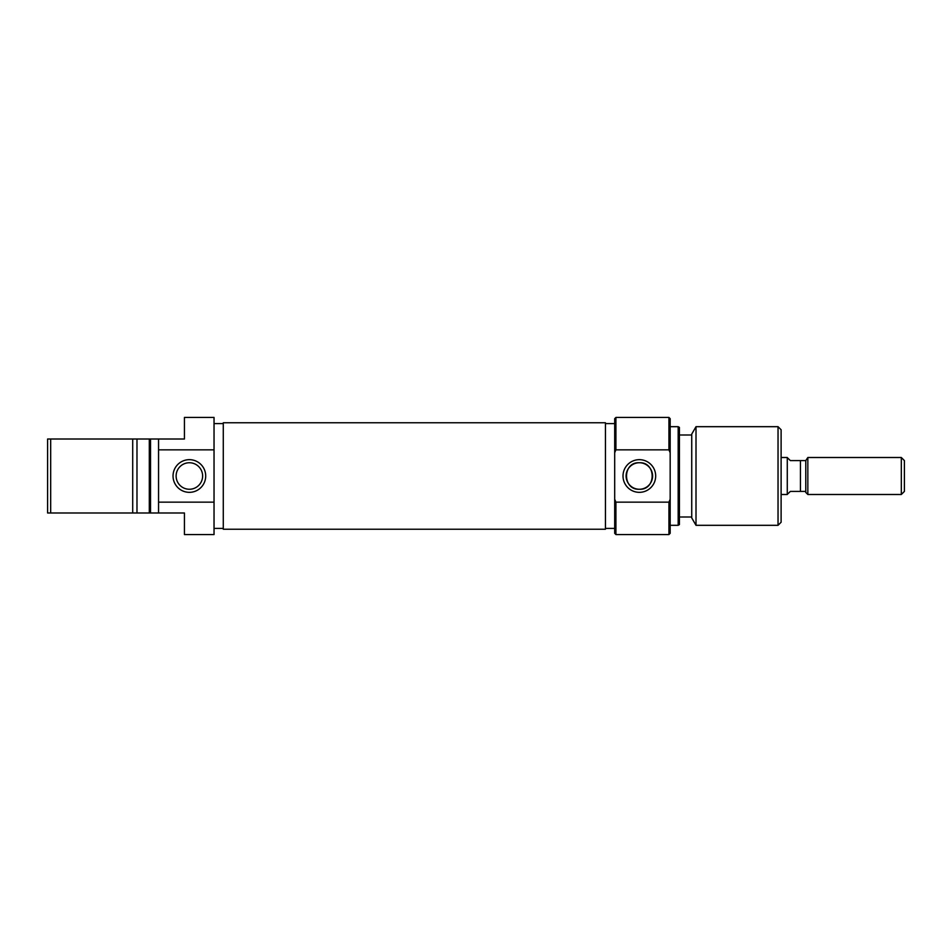 <?xml version="1.0" encoding="UTF-8"?>
<svg xmlns="http://www.w3.org/2000/svg" width="952" height="952" viewBox="0 0 952 952"><rect width="100%" height="100%" fill="white"/><g stroke="black" fill="none" stroke-linecap="round" stroke-linejoin="round"><path stroke-width="1.43" d="M223.28 529.229L223.28 422.771L605.448 422.771L605.448 529.229L223.28 529.229M189.377 492.339A16.339 16.339 0 0 1 173.038 476A16.339 16.339 0 0 1 189.377 459.661A16.339 16.339 0 0 1 205.703 476A16.339 16.339 0 0 1 189.377 492.339M189.377 462.743A13.257 13.257 0 0 0 176.12 476A13.257 13.257 0 0 0 189.377 489.257A13.257 13.257 0 0 0 202.621 476A13.257 13.257 0 0 0 189.377 462.743M149.309 439.015L150.535 439.015L150.535 512.985L149.309 512.985L149.309 439.015L50.682 439.015L50.682 512.985L47.6 512.985L47.6 439.015L50.682 439.015M50.682 512.985L147.453 512.985L132.709 512.985L132.709 439.015L136.981 439.015L136.981 512.985L149.309 512.985M223.28 423.604L214.033 423.604M223.28 528.396L214.033 528.396M150.535 512.985L158.556 512.985L158.556 449.844L214.033 449.844L214.033 417.44L184.438 417.44L184.438 439.015L150.535 439.015M158.556 449.844L158.556 439.015M158.556 502.156L214.033 502.156L214.033 534.56L184.438 534.56L184.438 512.985L158.556 512.985M214.033 502.156L214.033 449.844M136.981 512.985L132.709 512.985M132.709 439.015L136.981 439.015M615.92 534.56L614.694 533.322L614.694 499.264L615.92 502.156L615.92 534.56L668.935 534.56L668.935 502.156L615.92 502.156M615.92 417.44L615.92 449.844L614.694 452.735L614.694 418.678L615.92 417.44L668.935 417.44L670.172 418.678L670.172 452.735L668.935 449.844L668.935 417.44M670.172 452.735L670.172 533.322L668.935 534.56M639.351 459.661A16.339 16.339 0 0 1 655.678 476A16.339 16.339 0 0 1 639.351 492.339A16.339 16.339 0 0 1 623.013 476A16.339 16.339 0 0 1 639.351 459.661M639.351 489.257A13.257 13.257 0 0 0 652.596 476A13.257 13.257 0 0 0 639.351 462.743C622.299 461.744 622.251 490.209 639.351 489.257C656.404 490.232 656.44 461.803 639.351 462.743A13.257 13.257 0 0 0 626.095 476A13.257 13.257 0 0 0 639.351 489.257M679.419 427.4L679.419 524.6L678.181 525.314L678.181 426.686L679.419 427.4M781.116 429.768L781.116 522.231L778.034 525.314L778.034 426.686L781.116 429.768M696.007 525.314L691.735 517.912L691.735 434.088L696.007 426.686L696.007 525.314L778.034 525.314M696.007 426.686L778.034 426.686M679.419 516.995L691.735 516.995M679.419 435.005L691.735 435.005M670.172 525.314L678.181 525.314M670.172 426.686L678.181 426.686M605.448 528.396L614.694 528.396M605.448 423.604L614.694 423.604M614.694 452.735L614.694 499.264M668.935 449.844L615.92 449.844M668.935 502.156L670.172 499.264M781.116 494.493L787.28 494.493L787.28 457.507L781.116 457.507M787.28 457.626L790.362 460.589L805.773 460.589L807.843 457.507L807.843 494.493L901.318 494.493L901.318 457.507L904.4 460.589L904.4 491.41L901.318 494.493M805.773 460.589L805.773 492.422L807.843 494.493M807.843 457.507L901.318 457.507M800.442 460.589L800.442 491.41L805.773 491.41M800.442 491.41L790.362 491.41L787.28 494.374"/></g></svg>

